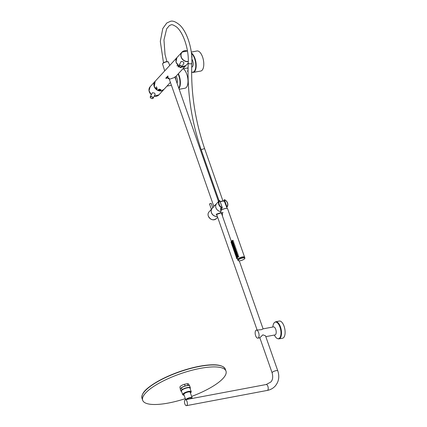 <?xml version="1.0" encoding="UTF-8"?>
<svg xmlns="http://www.w3.org/2000/svg" width="427" height="427" viewBox="0 0 427 427"><rect width="100%" height="100%" fill="white"/><g stroke="black" fill="none" stroke-linecap="round" stroke-linejoin="round"><path stroke-width="0.64" d="M183.38 68.806A10.211 4.606 79.3 0 1 186.775 74.186A10.211 4.606 -100.7 0 1 184.982 88.229L179.185 89.28M176.047 76.236A4.665 2.103 79.3 0 1 176.837 77.858A4.665 2.103 79.3 0 1 177.056 83.201M174.894 76.753L175.662 78.077L175.833 79.705M175.081 77.287L175.924 79.689M218.539 201.656L175.001 77.33L169.327 79.315L213.815 206.353L214.808 205.275M191.878 59.113A4.665 2.103 79.3 0 1 192.63 60.677A4.665 2.103 79.3 0 1 191.808 67.098L191.686 67.119M191.792 64.055L191.718 66.036M191.408 52.98A10.141 4.574 79.3 0 1 194.974 58.462A10.141 4.574 -100.7 0 1 193.153 72.414L200.775 71.047A10.211 4.606 -100.7 0 0 202.569 57.004A10.211 4.606 79.3 0 0 196.991 50.978L191.285 52.094M191.776 64.472L191.862 64.045M221.319 212.801L216.644 214.429L257.107 329.98M265.813 336.652L275.009 334.923A4.083 1.841 79.3 0 0 275.725 329.302A4.083 1.841 79.3 0 0 273.493 326.895L263.085 328.854L261.671 329.633L256.355 330.124A4.083 1.841 79.3 0 1 258.586 332.532A4.083 1.841 79.3 0 1 257.865 338.152A4.083 1.841 79.3 0 1 255.64 335.739A4.083 1.841 79.3 0 1 256.355 330.124M178.956 66.596L178.651 66.42M178.721 66.927L178.144 66.564M164.715 70.898L176.959 57.57L175.945 62.038L179.057 66.185M168.163 76.438L167.726 76.001M168.008 76.657L167.603 76.198M167.608 77.095L167.208 76.732M167.453 77.282L166.957 76.817M166.85 77.607L166.434 77.404M166.722 78.061L166.311 77.597M166.327 78.178L166.018 77.858M166.316 78.493L165.831 78.109L166.316 78.493M165.863 78.088L166.146 78.349L165.847 78.104M168.099 77.986L168.099 77.986C168.825 78.968 168.654 78.984 167.587 78.034L168.857 78.643M168.862 78.627L167.576 78.04M168.094 77.869L169.012 78.68L168.094 77.869M169.177 78.274L167.875 77.725L168.617 78.531L167.88 77.714M169.327 78.344L167.758 77.613L169.273 78.435M176.975 65.721L177.632 65.406L177.413 65.246L177.162 65.907L177.408 65.246M156.629 88.202L157.232 88.757L156.784 88.095M156.944 88.843L157.269 88.725L156.981 88.811L157.269 88.725L156.72 87.962M156.922 87.957L156.405 86.708M156.565 88.229L155.631 87.77M156.592 88.341L155.658 88.021M156.592 88.496L155.706 88.234M156.672 88.613L155.844 88.554M178.486 66.436L179.062 66.713L178.694 66.228L178.433 66.516M179.062 66.713L178.716 66.185L178.283 66.297M178.694 66.724L178.022 66.612L178.577 67.05L178.737 66.756L178.043 66.559M180.066 67.546L180.381 67.37L180.066 67.546M180.909 67.567L180.456 67.413M180.338 67.381L179.799 67.279M160.888 89.996L160.536 90.257M160.301 89.542L159.031 89.115M160.2 89.665L158.924 89.232M160.093 89.777L158.817 89.35M159.981 89.894L158.711 89.467M159.874 90.012L158.604 89.585M159.767 90.129L158.497 89.702M159.661 90.246L158.39 89.819M159.554 90.364L158.278 89.937M159.447 90.481L158.171 90.054M160.926 89.494L159.645 90.471L160.445 90.246L160.926 89.494L159.831 90.684M167.549 76.236L167.864 76.476L167.587 76.214M166.535 77.298L166.663 77.57M166.258 77.639L166.578 77.879L166.295 77.618M166.274 78.547L165.809 78.125M169.017 78.653L167.432 77.97M168.612 78.557L167.758 77.613M178.929 66.644L178.742 66.34L178.929 66.644M150.309 97.388A1.607 0.833 27.6 0 1 150.256 96.79L152.38 92.734L154.296 93.011L155.22 94.223L153.096 98.279A1.607 0.833 27.6 0 1 152.578 98.573M225.419 204.037L224.004 200.156L224.223 199.916L226.625 206.78L227.057 206.972L226.63 207.127L225.419 204.037L223.988 200.162L224.356 199.847M226.662 207.159L226.977 207.063L226.662 207.159M226.726 206.924L226.86 206.769A4.697 3.971 42.6 0 0 224.399 199.756L224.506 199.687A4.991 4.222 42.6 0 1 227.057 206.972L226.726 206.924L227.057 206.972C228.6 204.026 227.74 201.581 224.479 199.628L223.988 200.162L224.928 202.724M244.778 258.463A3.646 1.041 160.7 0 0 244.884 258.031L244.628 257.289A3.646 1.041 160.7 0 0 242.04 257.161A3.646 1.041 160.7 0 0 237.743 259.701L237.999 260.438A3.646 1.041 160.7 0 0 238.351 260.71M244.596 257.23A3.646 1.041 160.7 0 0 244.58 257.161A3.646 1.041 160.7 0 0 241.997 257.033A3.646 1.041 160.7 0 0 237.695 259.568A3.646 1.041 160.7 0 0 237.727 259.632M236.99 257.364L236.675 257.46L236.868 258.25L236.675 257.46M237.113 257.908L237.156 257.63M237.663 257.054L237.3 257.412L237.663 257.054M238.031 256.792L238.912 256.291L237.631 256.312L237.823 257.134L237.631 256.312M236.526 256.045L236.216 256.136L236.403 256.931L236.216 256.136M236.654 256.59L236.691 256.312M237.198 255.736L236.836 256.088L237.198 255.736M237.567 255.469L238.453 254.972L237.166 254.994L237.364 255.816L237.166 254.994M236.067 254.727L235.752 254.818L235.944 255.613L235.752 254.818M236.19 255.266L236.227 254.994M236.739 254.417L236.371 254.77L236.739 254.417M237.108 254.15L237.988 253.654L236.702 253.67L236.9 254.497L236.702 253.67M235.603 253.403L235.293 253.499L235.48 254.295L235.293 253.499M235.731 253.948L235.768 253.675M236.275 253.099L235.912 253.451L236.275 253.099M236.643 252.832L237.529 252.33L236.243 252.352L236.435 253.179L236.243 252.352M235.144 252.085L234.829 252.181L235.015 252.971L234.829 252.181M235.266 252.629L235.304 252.352M235.816 251.775L235.448 252.133L235.816 251.775M236.179 251.514L237.065 251.012L235.779 251.033L235.976 251.855L235.779 251.033M234.679 250.766L234.364 250.857L234.556 251.652L234.364 250.857M234.802 251.311L234.845 251.033M235.352 250.457L234.989 250.809L235.352 250.457M235.72 250.19L236.601 249.694L235.32 249.715L235.512 250.537L235.32 249.715M234.215 249.448L233.905 249.539L234.092 250.334L233.905 249.539M234.343 249.987L234.38 249.715M234.887 249.138L234.524 249.491L234.887 249.138M235.256 248.872L236.142 248.375L234.855 248.391L235.053 249.219L234.855 248.391M233.756 248.124L233.441 248.22L233.633 249.016L233.441 248.22M233.879 248.669L233.921 248.397M234.428 247.82L234.06 248.172L234.428 247.82M234.797 247.553L235.677 247.052L234.391 247.073L234.588 247.9L234.391 247.073M233.291 246.806L232.982 246.902L233.169 247.692L232.982 246.902M233.42 247.35L233.457 247.073M233.964 246.496L233.601 246.854L233.964 246.496M234.332 246.235L235.218 245.733L233.932 245.755L234.129 246.576L233.932 245.755M232.832 245.488L232.518 245.578L232.71 246.374L232.518 245.578M232.955 246.032L232.993 245.755M233.505 245.178L233.137 245.53L233.505 245.178M233.873 244.911L234.754 244.415L233.468 244.436L233.665 245.258L233.468 244.436M232.368 244.169L232.058 244.26L232.245 245.055L232.058 244.26M232.496 244.708L232.534 244.436M233.041 243.86L232.678 244.212L233.041 243.86M233.409 243.593L234.295 243.096L233.009 243.112L233.201 243.94L233.009 243.112M231.909 242.846L231.594 242.942L231.781 243.737L231.594 242.942M232.032 243.39L232.069 243.118M232.582 242.541L232.213 242.894L232.582 242.541M232.945 242.274L233.831 241.773L232.544 241.794L232.742 242.621L232.544 241.794M231.445 241.527L231.13 241.623L231.322 242.413L231.13 241.623M231.567 242.072L231.61 241.794M232.117 241.223L231.754 241.575L232.117 241.223M232.485 240.956L233.366 240.454L232.085 240.476L232.277 241.298L232.085 240.476M222.638 212.892L222.648 212.523M222.686 212.892L222.478 212.625A3.688 1.051 160.7 0 0 222.462 212.63L222.606 213.089M221.72 213.836L221.613 213.537L221.709 213.836M221.624 213.644L221.736 213.975L221.586 213.644M221.608 213.649L221.597 213.713A3.688 1.051 160.7 0 0 221.592 213.708L221.794 214.151M221.885 213.393L221.853 213.687M222.115 213.479L221.997 213.073M222.531 215.197C222.291 213.697 222.211 213.665 222.28 215.107L222.28 215.016C222.221 213.836 222.291 213.863 222.488 215.085L222.451 215.096C222.248 213.874 222.179 213.847 222.237 215.021L222.237 215.117C222.168 213.681 222.248 213.708 222.488 215.208L222.451 215.096C222.248 213.874 222.179 213.847 222.237 215.021L222.237 215.117C222.168 213.681 222.248 213.708 222.488 215.208L222.488 215.085M221.944 214.221C222.334 215.683 222.414 215.715 222.179 214.311L222.168 214.407C222.36 215.555 222.296 215.528 221.981 214.333L221.939 214.343C222.259 215.534 222.318 215.56 222.131 214.418L222.141 214.322C222.371 215.72 222.296 215.688 221.901 214.231L221.939 214.343C222.259 215.534 222.318 215.56 222.131 214.418L222.141 214.322C222.371 215.72 222.296 215.688 221.901 214.231L221.939 214.343M222.793 212.422L222.947 212.859L222.766 212.438A3.688 1.051 160.7 0 1 222.787 212.427L222.899 212.87M236.654 257.924L236.601 258.479L236.793 258.735L236.82 258.239M237.022 257.47L237.022 256.926L237.022 257.47M236.19 256.606L236.136 257.161L236.334 257.417L236.361 256.921M236.558 256.152L236.558 255.602L236.558 256.152M235.731 255.287L235.677 255.837L235.869 256.099L235.896 255.602M236.099 254.828L236.099 254.284L236.099 254.828M235.266 253.969L235.213 254.519L235.41 254.775L235.437 254.278M235.635 253.51L235.635 252.965L235.635 253.51M234.807 252.645L234.749 253.2L234.946 253.457L234.973 252.96M235.17 252.192L235.17 251.647L235.17 252.192M234.343 251.327L234.29 251.882L234.482 252.138L234.508 251.642M234.711 250.873L234.711 250.323L234.711 250.873M233.884 250.008L233.825 250.558L234.023 250.82L234.049 250.323M234.247 249.549L234.247 249.005L234.247 249.549M233.42 248.69L233.366 249.24L233.558 249.496L233.585 249M233.788 248.231L233.788 247.687L233.788 248.231M232.955 247.366L232.902 247.922L233.099 248.178L233.126 247.681M233.323 246.913L233.323 246.368L233.323 246.913M232.496 246.048L232.443 246.603L232.635 246.859L232.662 246.363M232.864 245.594L232.859 245.045L232.864 245.594M232.032 244.73L231.978 245.279L232.171 245.541L232.197 245.045M232.4 244.271L232.4 243.726L232.4 244.271M231.573 243.411L231.514 243.961L231.712 244.217L231.738 243.721M231.936 242.952L231.936 242.408L231.936 242.952M231.108 242.088L231.055 242.643L231.247 242.899L231.274 242.403M231.477 241.634L231.477 241.09L231.477 241.634M221.629 213.585L221.592 213.58A3.688 1.051 160.7 0 0 221.592 213.585L220.738 211.135A3.646 1.041 -19.3 0 1 225.034 208.6A3.646 1.041 -19.3 0 1 227.618 208.728L244.58 257.161M221.581 213.655L221.693 213.991M222.163 207.725L222.013 208.034M222.2 207.565L219.788 200.578L219.339 200.658L219.75 200.631A4.697 3.971 42.6 0 0 222.205 207.645L222.083 208.013L220.476 208.429L220.876 210.618M220.743 210.18L222.286 207.762M224.164 201.042L224.18 200.685M222.104 207.981L221.81 208.034M219.595 201L219.19 200.818L216.633 203.588A4.991 4.222 42.6 0 0 216.259 208.541A4.991 4.222 42.6 0 0 220.882 211.546M224.399 199.756L226.86 206.769M221.891 207.944A4.991 4.222 42.6 0 1 219.339 200.658L219.643 200.946M216.382 203.892L213.548 206.647L216.345 203.946M217.311 216.334A4.959 4.195 -137.4 0 1 212.059 213.826A4.959 4.195 -137.4 0 1 212.176 208.477L213.633 206.892M221.207 212.491L216.217 214.242M216.895 215.149L216.249 214.365L221.282 212.705M213.548 206.647L213.826 206.337M217.327 216.382A4.959 4.195 -137.4 0 1 211.424 212.71A4.959 4.195 42.6 0 1 212.123 208.531A4.959 4.195 42.6 0 1 212.15 208.504M211.402 209.315L209.502 203.887L211.157 203.311L212.747 207.858M179.062 66.105A1.607 0.833 27.6 0 1 179.009 65.507L179.826 66.948L181.769 67.114L183.978 62.94L183.05 61.728L181.133 61.451L179.009 65.507A1.607 0.833 27.6 0 1 181.011 65.625A1.607 0.833 27.6 0 1 181.854 66.996A1.607 0.833 27.6 0 1 181.785 67.092L183.258 67.028L185.83 65.593L175.011 77.362M260.118 337.506L262.856 334.843L265.514 335.793L277.79 370.86A3.005 0.854 160.7 0 0 275.367 370.828A3.005 0.854 160.7 0 0 272.319 372.349A3.005 0.854 160.7 0 0 272.122 372.846L259.84 337.778L260.118 337.506M184.971 399.976A3.005 1.356 -100.7 0 0 184.699 403.424A3.005 1.356 -100.7 0 0 186.482 405.65A3.005 1.356 -100.7 0 0 186.877 405.415A3.005 1.356 -100.7 0 0 187.149 401.972A3.005 1.356 -100.7 0 0 185.366 399.747A3.005 1.356 -100.7 0 0 184.971 399.976M185.366 399.747L191.291 398.631L191.109 398.119A2.29 0.651 160.7 0 0 189.262 398.097A2.29 0.651 160.7 0 0 186.941 399.256A2.29 0.651 160.7 0 0 186.796 399.475M185.852 399.651A3.341 0.95 -19.3 0 1 190.154 397.564A3.341 0.95 -19.3 0 1 192.102 397.772A3.341 0.95 -19.3 0 1 191.622 398.567M185.692 399.683L183.845 394.415A3.341 0.95 -19.3 0 1 188.206 391.997A3.341 0.95 -19.3 0 1 190.154 392.205L192.102 397.772M184.112 395.172A4.377 1.244 -19.3 0 1 183.162 394.03A4.377 1.244 -19.3 0 1 188.579 391.591A4.377 1.244 -19.3 0 1 190.837 392.584A4.377 1.244 -19.3 0 1 190.421 392.963L191.221 391.682L189.972 388.116A4.521 1.286 160.7 0 0 186.327 388.074A4.521 1.286 160.7 0 0 181.742 390.358A4.521 1.286 160.7 0 0 181.438 391.105L182.687 394.671A4.521 1.286 -19.3 0 1 182.986 393.924A4.521 1.286 -19.3 0 1 187.576 391.634A4.521 1.286 -19.3 0 1 191.221 391.682A4.521 1.286 -19.3 0 1 191.104 392.194M181.592 391.548A4.814 1.372 -19.3 0 1 181.187 390.844L182.035 389.92A4.814 1.372 -19.3 0 1 187.442 387.721A4.814 1.372 -19.3 0 1 190.223 388.378L190.111 388.506M190.223 388.378L190.357 388.052L190.223 388.378M181.299 387.812L180.311 389.061L181.187 390.844M185.329 398.637A44.136 12.564 -19.3 0 1 168.409 403.035A44.136 12.564 -19.3 0 1 142.682 400.296A44.136 12.564 -19.3 0 1 200.268 368.378A44.136 12.564 -19.3 0 1 225.995 371.116A44.136 12.564 -19.3 0 1 191.632 396.427M189.241 385.581L188.745 384.167A4.665 1.329 160.7 0 0 187.341 383.718L184.491 384.257A4.665 1.329 160.7 0 0 179.932 387.252L180.311 389.061A4.959 1.414 160.7 0 0 180.333 389.275L180.979 391.121A4.959 1.414 -19.3 0 1 180.963 390.908M187.944 385.448L187.341 383.718M184.491 384.257L185.105 386.008M182.035 389.92L181.523 387.748A4.959 1.414 160.7 0 1 186.482 385.752A4.959 1.414 160.7 0 1 189.695 385.992L190.341 387.844A4.959 1.414 -19.3 0 1 190.357 388.052M191.291 398.631L266.229 384.508A3.005 1.356 -100.7 0 1 268.007 386.734A3.005 1.356 -100.7 0 1 267.734 390.177A3.005 1.356 -100.7 0 1 267.339 390.411L186.482 405.65M278.874 338.878L282.53 338.253A8.753 3.944 -100.7 0 0 284.067 326.217A8.753 3.944 79.3 0 0 279.29 321.051L275.655 321.803A8.689 3.918 79.3 0 1 280.459 326.917A8.689 3.918 79.3 0 1 278.874 338.878C277.47 338.835 276.306 338.136 275.394 336.78L274.219 335.067M187.683 67.952L188.04 68.971M188.013 71.112L187.373 71.229L188.019 70.535M191.872 72.286L191.611 72.574M178.374 73.7A10.141 4.574 79.3 0 1 179.18 75.638A10.141 4.574 -100.7 0 1 178.934 88.56M178.769 88.101A9.858 4.446 -100.7 0 0 178.828 75.798A9.858 4.446 79.3 0 0 178.091 74.01M170.4 82.379L163.973 89.371L161.465 90.737C158.166 91.015 155.786 89.542 154.323 86.313L155.166 81.279L164.763 70.839M187.869 67.914L188.061 67.856A4.74 2.14 79.3 0 1 187.869 67.914L182.761 68.928M191.611 72.03A9.858 4.446 -100.7 0 0 195.481 68.587A9.858 4.446 -100.7 0 0 194.616 58.616A9.858 4.446 79.3 0 0 191.472 53.524M163.973 89.371L161.465 90.737M154.355 82.544A5.925 5.012 42.6 0 0 157.099 89.942A5.925 5.012 42.6 0 0 162.783 90.284M151.334 94.73L149.023 90.716L150.144 86.74L155.097 81.354A5.978 5.06 42.6 0 0 155.017 81.44A5.978 5.06 42.6 0 0 157.051 90.012A5.978 5.06 42.6 0 0 163.824 89.531A5.978 5.06 42.6 0 0 163.899 89.446L158.951 94.837A5.978 5.06 42.6 0 1 154.211 96.15L158.951 94.837M150.144 86.74A5.978 5.06 42.6 0 0 151.345 94.709M150.256 96.79A1.607 0.833 27.6 0 1 150.32 96.699A1.607 0.833 27.6 0 1 152.252 96.908A1.607 0.833 27.6 0 1 153.096 98.279C151.558 98.909 150.608 98.418 150.256 96.79M152.151 97.068A1.473 0.769 27.6 0 1 152.861 98.418A1.473 0.769 -152.4 0 1 151.089 98.226A1.473 0.769 -152.4 0 1 150.373 96.876A1.473 0.769 27.6 0 1 152.151 97.068M164.715 70.893L162.591 64.029A3.064 0.87 -19.3 0 1 166.589 61.819A3.064 0.87 160.7 0 1 168.371 62L169.722 65.443M162.767 63.559A2.77 0.79 -19.3 0 1 166.397 61.68M166.898 61.589L165.035 54.442L163.968 39.973L166.658 28.796L169.407 25.551L171.019 24.889C171.739 24.286 173.565 24.969 176.5 26.938C183.434 32.516 189.108 49.911 188.238 63.004A1.799 0.753 2.8 0 0 190.896 63.788A1.799 0.753 2.8 0 0 191.835 63.18C190.688 91.794 194.99 120.393 204.736 148.975A1.799 0.512 -19.3 0 0 203.69 148.863A1.799 0.512 -19.3 0 0 201.336 150.165L219.11 200.914M223.978 201.074A2.77 0.79 160.7 0 0 222.43 201.005A2.77 0.79 160.7 0 0 220.241 201.731M220.3 201.902A3.064 0.87 -19.3 0 1 222.627 201.144A3.064 0.87 160.7 0 1 224.41 201.325L224.49 201.528M220.807 210.757A3.587 1.019 -19.3 0 1 225.002 208.568A3.587 1.019 -19.3 0 1 227.324 208.477M244.884 258.031A3.646 1.041 160.7 0 0 242.301 257.903A3.646 1.041 160.7 0 0 237.999 260.438C238.25 260.929 239.136 261.004 240.652 260.657C243.475 259.781 244.884 258.906 244.884 258.031M240.663 260.646A3.501 0.998 160.7 0 0 244.703 258.602A3.501 0.998 160.7 0 0 242.312 258.084A3.501 0.998 160.7 0 0 238.271 260.128A3.501 0.998 160.7 0 0 240.663 260.646M226.806 206.7L226.513 206.903M222.264 207.565L219.798 200.706M222.291 207.719L219.788 200.578L217.967 202.302L218.298 202.473M216.324 218.624C213.148 220.732 210.474 219.894 208.312 216.11C207.789 214.477 208.024 213.078 209.022 211.909A4.959 4.195 42.6 0 0 208.323 216.089A4.959 4.195 42.6 0 0 211.947 219.595A4.959 4.195 42.6 0 0 216.324 218.624L217.621 217.215M185.905 65.512A5.978 5.06 -137.4 0 1 181.886 66.938L185.905 65.512L188.238 62.972M178.95 65.87A5.978 5.06 -137.4 0 1 177.098 57.415L181.977 52.115A5.978 5.06 -137.4 0 1 187.48 51.021M188.286 61.568A5.978 5.06 -137.4 0 1 184.01 60.687A5.978 5.06 -137.4 0 1 181.977 52.115L187.474 51M191.654 55.259A5.978 5.06 -137.4 0 1 191.846 58.125M181.737 67.14A1.607 0.833 27.6 0 1 181.331 67.295M179.842 66.943A1.473 0.769 27.6 0 1 179.132 65.593A1.473 0.769 -152.4 0 1 180.904 65.785A1.473 0.769 -152.4 0 1 181.619 67.135A1.473 0.769 27.6 0 1 179.842 66.943M191.68 55.563A5.834 4.937 -137.4 0 1 191.824 57.682M188.291 61.381A5.834 4.937 -137.4 0 1 184.117 60.517A5.834 4.937 -137.4 0 1 181.261 53.61A5.834 4.937 -137.4 0 1 187.49 51.085M272.704 327.045L273.173 325.022A8.444 3.806 79.3 0 1 279.973 327.087A8.444 3.806 79.3 0 1 280.224 337.079A8.444 3.806 79.3 0 1 275.394 336.78M183.098 395.002A4.521 1.286 -19.3 0 1 182.687 394.671L184.117 395.183M189.252 385.64A4.814 1.372 160.7 0 0 185.729 385.832A4.814 1.372 160.7 0 0 181.443 387.705M225.312 369.163A44.136 12.564 160.7 0 0 199.58 366.425A44.136 12.564 160.7 0 0 141.999 398.343C141.07 392.397 147.875 387.337 157.398 381.578C170.298 374.404 184.304 369.296 199.425 366.254C214.295 363.585 222.921 364.551 225.312 369.163L225.995 371.116M222.024 366.227A43.848 12.484 160.7 0 0 199.382 366.275A43.848 12.484 160.7 0 0 142.735 393.993M182.169 389.595A4.959 1.414 -19.3 0 1 187.127 387.599A4.959 1.414 -19.3 0 1 190.341 387.844L190.362 388.132M181.422 391.479A4.959 1.414 -19.3 0 1 180.979 391.121L181.608 391.591M171.398 85.229L166.973 86.11M193.153 72.414L191.611 72.179M263.085 328.859L239.275 260.865M161.443 90.748C158.193 91.058 155.818 89.59 154.312 86.339C153.64 84.605 153.923 82.918 155.166 81.279M162.591 64.029C162.767 62.999 164.048 62.209 166.434 61.659L168.371 62M191.835 63.18C192.625 49.585 187.362 32.388 179.986 25.257C175.903 21.772 172.689 20.469 170.352 21.35L166.77 23.01L162.799 28.497L160.301 41.376L163.498 62.774M222.926 200.914L204.736 148.975M220.236 201.72L222.472 200.984L224.41 201.325M226.7 207.17L227.185 208.408M220.738 211.135C220.892 210.185 222.318 209.326 225.008 208.563C226.491 208.221 227.361 208.28 227.618 208.728M221.757 214.183L221.901 214.461M222.253 215.475L231.386 241.549M231.669 242.355L231.845 242.867M232.128 243.673L232.309 244.185M232.592 244.991L232.768 245.504M233.051 246.315L233.233 246.827M233.516 247.633L233.697 248.146M233.98 248.952L234.156 249.464M234.092 250.334L234.46 250.27L234.62 250.782M234.903 251.594L235.08 252.101M235.362 252.912L235.544 253.424M235.48 254.295L235.848 254.225L236.008 254.743M236.291 255.549L236.467 256.061M236.75 256.867L236.932 257.38M237.215 258.191L237.695 259.568M237.823 257.134L238.405 257.033M236.793 258.735L237.369 258.634M237.209 257.716L237.524 257.662M237.022 256.926L237.375 256.819M236.868 258.25L237.236 258.186M237.364 255.816L237.946 255.714M236.334 257.417L236.905 257.316M236.745 256.397L237.065 256.344M236.558 255.602L236.916 255.501M236.403 256.931L236.771 256.867M236.9 254.497L237.481 254.391M235.869 256.099L236.446 255.992M236.286 255.079L236.601 255.02M236.099 254.284L236.451 254.177M235.944 255.613L236.312 255.543M236.435 253.179L237.022 253.072M235.41 254.775L235.982 254.673M235.821 253.761L236.142 253.702M235.635 252.965L235.992 252.859M235.976 251.855L236.558 251.754M234.946 253.457L235.517 253.355M235.362 252.437L235.677 252.384M235.17 251.647L235.528 251.54M235.015 252.971L235.384 252.907M235.512 250.537L236.094 250.435M234.482 252.138L235.058 252.037M234.898 251.119L235.213 251.065M234.711 250.323L235.063 250.222M234.556 251.652L234.925 251.588M235.053 249.219L235.635 249.112M234.023 250.82L234.594 250.713M234.439 249.8L234.754 249.742M234.247 249.005L234.604 248.898M234.588 247.9L235.17 247.793M233.558 249.496L234.135 249.395M233.975 248.482L234.29 248.423M233.788 247.687L234.14 247.58M233.633 249.016L234.001 248.946M234.129 246.576L234.711 246.475M233.099 248.178L233.67 248.076M233.51 247.158L233.831 247.105M233.323 246.368L233.681 246.262M233.169 247.692L233.537 247.628M233.665 245.258L234.247 245.157M232.635 246.859L233.211 246.758M233.051 245.84L233.366 245.787M232.859 245.045L233.217 244.943M232.71 246.374L233.078 246.31M233.201 243.94L233.782 243.833M232.171 245.541L232.747 245.434M232.587 244.522L232.907 244.463M232.4 243.726L232.752 243.62M232.245 245.055L232.614 244.991M232.742 242.621L233.323 242.515M231.712 244.217L232.283 244.116M232.128 243.203L232.443 243.144M231.936 242.408L232.293 242.301M231.781 243.737L232.149 243.668M232.277 241.298L232.859 241.196M231.247 242.899L231.824 242.798M231.664 241.879L231.978 241.826M231.477 241.09L231.829 240.983M231.322 242.413L231.69 242.349M224.09 201.005L224.17 200.653M214.925 205.141L214.664 205.43M209.022 211.909L212.123 208.531M188.238 63.004C187.069 92.104 191.435 121.156 201.336 150.165M179.126 65.993C175.759 63.329 175.086 60.469 177.098 57.415M191.648 55.184L191.846 58.147M257.865 338.152L259.846 337.778M272.122 372.846C273.195 377.121 272.72 380.206 270.686 382.101L266.229 384.508M267.339 390.411C270.435 389.814 273.024 388.399 275.111 386.168C278.794 381.813 279.69 376.71 277.79 370.86M141.999 398.343L142.682 400.296M181.379 387.737C184.128 385.618 190.234 384.828 189.695 385.992M180.333 389.275L180.311 388.981M273.173 325.022C273.536 323.42 274.364 322.348 275.655 321.803"/></g></svg>
